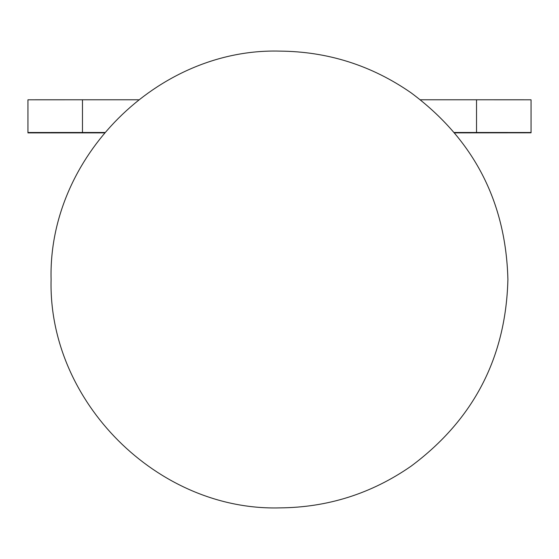 <?xml version="1.0" encoding="UTF-8"?>
<svg xmlns="http://www.w3.org/2000/svg" width="559" height="559" viewBox="0 0 559 559"><rect width="100%" height="100%" fill="white"/><g stroke="black" fill="none" stroke-linecap="round" stroke-linejoin="round"><path stroke-width="0.84" d="M454.292 132.49L531.05 132.504L454.397 132.616M454.362 132.574L488.852 132.581L454.376 132.595M454.313 132.511L488.852 132.525L454.327 132.532M531.05 132.504L531.05 99.795L420.438 99.782M138.548 99.782L27.95 99.795L27.95 132.602L104.596 132.616M104.701 132.49L27.95 132.504M104.631 132.574L70.148 132.581L104.61 132.595M104.68 132.511L70.148 132.525L104.659 132.532M104.414 132.832L70.148 132.818L104.428 132.811M82.466 132.616L27.95 132.895L104.379 132.867M454.614 132.867L531.05 132.804L454.544 132.79M454.579 132.832L488.852 132.818L454.565 132.811M531.05 100.096L531.05 132.804M82.466 132.79L104.449 132.79M476.534 99.782L476.534 132.49M82.466 99.782L82.466 132.49M51.1 279.5C47.948 157.463 157.463 47.962 279.5 51.114C327.637 51.456 371.49 65.354 411.061 92.801C473.62 139.345 505.902 201.575 507.9 279.5C505.902 357.425 473.62 419.655 411.061 466.199C371.49 493.646 327.637 507.544 279.5 507.886C157.463 511.038 47.948 401.537 51.1 279.5"/></g></svg>
